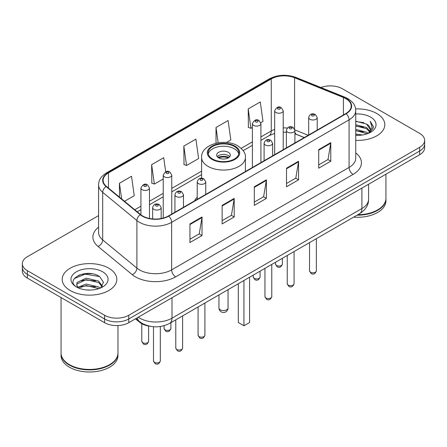 <?xml version="1.0" encoding="UTF-8"?>
<svg xmlns="http://www.w3.org/2000/svg" width="447" height="447" viewBox="0 0 447 447"><rect width="100%" height="100%" fill="white"/><g stroke="black" fill="none" stroke-linecap="round" stroke-linejoin="round"><path stroke-width="0.67" d="M197.222 197.188A30.156 17.411 0 0 0 194.523 200.904M304.206 137.581L295.433 134.033A22.763 13.142 0 0 0 294.919 133.832L296.618 134.43A10.242 4.794 -68 0 1 294.919 132.306M150.309 326.316A17.07 9.856 180 0 1 139.715 322.309L135.475 318.812M91.791 273.732A22.763 13.142 0 0 0 78.471 275.318M98.58 215.605L27.351 256.723A17.07 9.856 0 0 0 22.35 263.696L22.35 271.128A17.07 9.856 0 0 0 27.351 278.095L104.604 322.7A17.07 9.856 0 0 0 128.747 322.7L419.649 154.746A17.07 9.856 0 0 0 424.65 147.778L424.65 144.063A17.07 9.856 0 0 1 419.649 151.03A17.07 9.856 0 0 0 424.65 144.063L424.65 140.341A17.07 9.856 0 0 0 419.649 133.374L342.396 88.774A17.07 9.856 0 0 0 320.924 87.517M22.35 263.696A17.07 9.856 0 0 0 27.351 270.664L104.604 315.264A17.07 9.856 0 0 0 128.747 315.264L128.747 318.985L419.649 151.03L128.747 318.985A17.07 9.856 0 0 1 104.604 318.985A17.07 9.856 0 0 0 128.747 318.985L128.747 322.7M27.351 270.664L27.351 274.38L104.604 318.985L27.351 274.38A17.07 9.856 0 0 1 22.35 267.412A17.07 9.856 0 0 0 27.351 274.38L27.351 278.095M376.799 113.516A27.312 15.768 0 0 0 355.628 108.928A27.312 15.768 0 0 1 376.799 113.516A27.312 15.768 0 0 1 384.8 124.663A27.312 15.768 0 0 0 376.799 113.516M108.828 268.222A27.312 15.768 0 0 0 79.063 264.808A27.312 15.768 0 0 0 62.2 279.375A27.312 15.768 0 0 0 70.201 290.528A27.312 15.768 0 0 0 99.966 293.942A27.312 15.768 0 0 0 116.829 279.375A27.312 15.768 0 0 0 108.828 268.222A27.312 15.768 0 0 0 79.063 264.808A27.312 15.768 0 0 0 62.2 279.375A27.312 15.768 0 0 0 70.201 290.528A27.312 15.768 0 0 0 99.966 293.942A27.312 15.768 0 0 0 116.829 279.375A27.312 15.768 0 0 0 108.828 268.222M345.855 98.67A18.21 10.51 180 0 1 351.191 106.101A18.21 10.51 180 0 1 345.855 113.538L168.418 215.979A18.21 10.51 180 0 1 140.626 214.577L106.425 186.377A18.21 10.51 180 0 1 103.128 180.348A18.21 10.51 180 0 1 108.465 172.911L271.262 78.923A18.21 10.51 180 0 1 294.579 77.744L343.425 97.491A18.21 10.51 180 0 1 345.855 98.67M346.179 98.48A18.662 10.778 0 0 0 343.687 97.273L294.841 77.527A18.662 10.778 0 0 0 270.938 78.733L108.14 172.726A18.662 10.778 0 0 0 106.051 186.528L140.252 214.728A18.662 10.778 0 0 0 168.737 216.164L346.179 113.722A18.662 10.778 0 0 0 346.179 98.48M189.941 223.947L189.941 242.531L202.016 235.563L202.016 216.979L189.941 223.947M189.941 239.234L199.239 233.865L201.966 217.594A4.554 2.626 -120 0 0 202.016 216.979M199.161 233.915L202.016 235.563M222.131 205.363L222.131 223.947L234.2 216.979L234.2 198.395L222.131 205.363M222.131 220.65L231.429 215.286L234.155 199.01A4.554 2.626 -120 0 0 234.2 198.395M231.345 215.331L234.2 216.979M318.7 149.611L318.7 168.195L330.769 161.227L330.769 142.643L318.7 149.611M318.7 164.898L327.997 159.534L330.719 143.258A4.554 2.626 -120 0 0 330.769 142.643M327.914 159.579L330.769 161.227M286.51 168.195L286.51 186.779L298.579 179.811L298.579 161.227L286.51 168.195M286.51 183.482L295.808 178.118L298.529 161.842A4.554 2.626 -120 0 0 298.579 161.227M295.724 178.163L298.579 179.811M254.321 186.779L254.321 205.363L266.39 198.395L266.39 179.811L254.321 186.779M254.321 202.066L263.618 196.702L266.345 180.426A4.554 2.626 -120 0 0 266.39 179.811M263.534 196.747L266.39 198.395M355.745 140.403A27.312 15.768 0 0 0 384.8 124.663A27.312 15.768 0 0 1 355.745 140.403M128.747 315.264L419.649 147.314A17.07 9.856 0 0 0 424.65 140.341M124.534 201.306L134.245 195.697L131.519 176.28L119.45 183.248L119.45 197.116M226.405 142.487L230.814 139.945L228.087 120.528L216.018 127.496L216.018 143.224M260.769 122.651L262.998 121.36L260.277 101.944L248.202 108.912L248.398 127.384M165.686 171.777L163.708 157.696L151.639 164.664L151.835 183.136M183.829 146.08L186.55 165.496L198.624 158.529L195.898 139.112L183.829 146.08L184.024 164.552M186.55 165.496L183.829 164.479M216.018 127.496L218.164 142.794M248.202 108.912L250.929 128.328L252.387 127.49M250.929 128.328L248.202 127.311M151.639 164.664L154.366 184.08L163.222 178.968M154.366 184.08L151.639 183.063M119.45 183.248L121.651 198.932M357.835 214.728A28.452 16.427 0 0 0 377.603 209.917A28.452 16.427 0 0 0 385.934 198.306L385.934 174.213M357.712 214.795A28.167 16.26 0 0 0 377.402 210.034A28.167 16.26 0 0 0 377.503 209.978M357.03 215.191A28.452 16.427 0 0 0 385.934 198.77A28.452 16.427 0 0 0 385.934 198.535M353.661 217.136A28.452 16.427 0 0 0 385.934 200.859L385.934 198.77M355.745 134.039L362.523 134.972M355.745 135.201L358.79 135.346M355.745 129.395L366.579 132.189L368.155 133.429M355.745 130.558L367.205 133.787M355.745 124.747L366.579 127.54L369.904 131.245M355.745 125.909L366.579 128.702L369.608 131.798M368.222 133.402A12.862 7.426 0 0 0 370.351 129.312A12.862 7.426 0 0 0 366.579 124.059L370.339 129.591M355.745 135.329A18.556 10.711 0 0 0 370.608 132.239A18.556 10.711 0 0 0 370.608 117.092A18.556 10.711 0 0 0 355.745 113.996M366.579 124.059L355.745 121.21M369.479 132.837L373.306 127.943L373.429 126.797L370.239 121.271L372.1 127.451L368.429 133.312M370.239 121.271L373.424 127.015M355.745 121.523L363.847 122.629M355.745 126.171L363.461 127.16M355.745 130.815L363.461 131.809M234.362 146.499A15.366 8.867 0 0 0 217.622 144.577A15.366 8.867 0 0 0 208.134 152.773A15.366 8.867 0 0 0 212.638 159.043A15.366 8.867 0 0 0 229.378 160.965A15.366 8.867 0 0 0 238.866 152.773A15.366 8.867 0 0 0 234.362 146.499M238.732 153.93A15.366 8.867 0 0 0 234.362 148.823A15.366 8.867 0 0 0 218.566 146.694A15.366 8.867 0 0 0 208.268 153.93M238.307 283.733L238.307 322.538L243.939 325.79L249.571 322.538L249.571 277.229M243.939 325.79L243.939 280.481M228.328 152.304A6.828 3.945 0 0 0 220.885 151.449A6.828 3.945 0 0 0 216.672 155.092A6.828 3.945 0 0 0 218.672 157.88A6.828 3.945 0 0 0 226.115 158.735A6.828 3.945 0 0 0 230.328 155.092A6.828 3.945 0 0 0 228.328 152.304M229.719 156.718A6.828 3.945 0 0 0 228.328 155.556A6.828 3.945 0 0 0 217.281 156.718M217.985 157.417A9.102 5.258 180 0 1 228.618 157.249L228.618 157.707M218.728 157.914A7.968 4.599 180 0 1 227.797 157.724L228.618 157.249M227.663 158.221L227.797 157.724M109.532 364.691A28.167 16.26 0 0 1 109.431 364.746A28.167 16.26 0 0 1 69.598 364.746L69.397 364.629A28.452 16.427 0 0 0 109.632 364.629A28.452 16.427 0 0 0 117.963 353.013L117.963 325.556M61.066 353.247A28.452 16.427 0 0 0 61.066 353.482A28.452 16.427 0 0 0 69.397 365.093A28.452 16.427 0 0 0 100.402 368.658A28.452 16.427 0 0 0 117.963 353.482A28.452 16.427 0 0 0 117.963 353.247M61.066 353.482L61.066 355.572A28.452 16.427 0 0 0 69.397 367.188A28.452 16.427 0 0 0 100.402 370.747A28.452 16.427 0 0 0 117.963 355.572L117.963 353.482M86.405 289.935L90.741 290.064M77.901 287.214L86.187 284.052L98.608 286.957L100.117 288.164M78.661 288.008L86.187 285.527L98.882 288.622M78.029 287.79L76.7 284.672A12.862 7.426 0 0 0 78.778 288.108M76.7 284.672L77.091 282.42L86.187 278.151L98.608 281.057L102.307 286.164M76.733 284.851L77.091 283.895L86.187 279.626L98.608 282.532L102.017 286.544M100.553 287.985L103.458 282.275L99.782 276.738C86.768 267.379 63.63 279.71 76.99 287.27L77.057 287.315M102.631 271.798A18.556 10.711 0 0 0 76.392 271.798A18.556 10.711 0 0 0 76.392 286.952A18.556 10.711 0 0 0 102.631 286.952A18.556 10.711 0 0 0 102.631 271.798M61.066 297.562L61.066 353.013A28.452 16.427 0 0 0 69.397 364.629L69.598 364.746M74.28 278.598L85.17 274.128L99.53 276.57M81.086 280.772L85.17 280.029L95.423 280.906M81.086 286.672L85.17 285.929L95.423 286.806M77.828 287.119L78.141 286.974M139.715 321.728L139.715 322.309M138.279 317.191A22.763 13.142 0 0 0 139.81 318.169A22.763 13.142 0 0 0 172 318.169L361.914 208.525A22.763 13.142 0 0 0 368.579 199.233C368.747 204.882 365.735 209.716 359.556 213.733L169.642 323.382A11.382 6.571 60 0 0 172 318.169L172 297.724M361.914 188.081L361.914 208.525A11.382 6.571 60 0 1 359.556 213.733M137.358 317.728A11.382 7.61 129.5 0 0 139.341 321.427L135.882 318.577M419.649 154.746L419.649 147.314M104.604 322.7L104.604 315.264M355.745 152.93A28.452 16.427 180 0 1 353.102 174.397L175.66 276.844A5.688 3.285 60 0 1 171.637 269.876L349.079 167.429A22.763 13.142 0 0 0 355.745 158.137L355.745 110.56A22.763 13.142 180 0 1 349.079 119.852A5.688 3.285 -120 0 0 346.179 113.722M175.66 276.844A28.452 16.427 180 0 1 135.424 276.844A28.452 16.427 180 0 1 132.234 274.648L98.033 246.448A28.452 16.427 180 0 1 98.58 227.171M139.447 269.876A22.763 13.142 0 0 0 171.637 269.876L171.637 222.299A22.763 13.142 180 0 1 136.899 220.544L102.693 192.344A22.763 13.142 180 0 1 98.58 184.807L98.58 232.384A22.763 13.142 0 0 0 102.693 239.916L136.899 268.122A22.763 13.142 0 0 0 139.447 269.876M355.745 110.56C355.376 106.649 355.013 103.397 347.9 98.664L344.905 97.211A5.688 2.665 112 0 0 343.687 97.273M344.905 97.211L296.059 77.465C286.633 74.129 277.688 74.615 269.223 78.918A5.688 3.285 60 0 1 270.938 78.733M108.14 172.726A5.688 3.285 -120 0 0 106.425 172.911C99.525 177.437 98.893 180.839 98.58 184.807M106.051 186.528A5.688 3.805 129.5 0 0 102.693 192.344L102.693 239.916A5.688 3.805 -50.5 0 1 98.033 246.448M296.059 77.465A5.688 2.665 112 0 0 294.841 77.527M140.252 214.728A5.688 3.805 129.5 0 0 136.899 220.544L136.899 268.122A5.688 3.805 -50.5 0 1 132.234 274.648M168.737 216.164A5.688 3.285 60 0 1 171.637 222.299L349.079 119.852L349.079 167.429A5.688 3.285 60 0 0 353.102 174.397M108.465 172.911L108.465 188.058M343.425 97.491L343.425 114.94M294.579 77.744L294.579 128.932M308.19 135.285L294.886 129.904M287.348 128.043A18.21 10.51 0 0 0 283.214 127.892M274.676 129.406A18.21 10.51 0 0 0 271.262 130.96L260.919 136.927M271.262 78.923L271.262 130.96A10.242 5.912 60 0 1 269.139 135.648L260.919 140.392M252.387 141.855L241.173 148.331M201.591 171.179L171.76 188.405M163.222 193.333L149.471 201.273M140.934 206.201L134.782 209.755M254.321 187.371L266.345 180.426M286.51 168.787L298.529 161.842M318.7 150.203L330.719 143.258M222.131 205.955L234.155 199.01M189.941 224.539L201.966 217.594M212.034 159.389A16.215 9.365 0 0 0 234.966 159.389A16.215 9.365 0 0 0 234.966 146.152A16.215 9.365 0 0 0 212.034 146.152A16.215 9.365 0 0 0 212.034 159.389M245.409 171.531L245.409 157.417A21.909 12.65 180 0 1 231.881 169.1A21.909 12.65 180 0 1 208.011 166.362A21.909 12.65 180 0 1 201.591 157.417L201.591 178.213M220.282 309.81A4.554 2.626 180 0 1 218.946 307.949A4.554 4.554 0 0 0 225.774 311.894A4.554 4.554 0 0 0 228.054 307.949A4.554 2.626 180 0 1 226.718 309.81A4.554 2.626 180 0 1 220.282 309.81M316.359 270.848C315.236 273.922 313.487 274.821 311.118 273.547L309.531 270.848A3.414 1.972 0 0 0 310.531 272.245A3.414 1.972 0 0 0 314.252 272.67A3.414 1.972 0 0 0 316.359 270.848L316.359 238.676M309.927 119.271A4.269 2.464 180 0 1 308.676 117.533C309.765 114.03 312 113.013 315.375 114.488L317.214 117.533A4.269 2.464 180 0 1 314.576 119.807A4.269 2.464 180 0 1 309.927 119.271M313.95 114.628A1.425 0.821 0 0 0 311.939 114.628A1.425 0.821 0 0 0 311.939 115.79A1.425 0.821 0 0 0 313.95 115.79A1.425 0.821 0 0 0 313.95 114.628M294.07 283.722C292.941 286.79 291.198 287.689 288.829 286.415L287.242 283.722A3.414 1.972 0 0 0 288.242 285.113A3.414 1.972 0 0 0 291.958 285.544A3.414 1.972 0 0 0 294.07 283.722L294.07 251.544M287.633 132.144A4.269 2.464 180 0 1 286.387 130.401C287.477 126.898 289.706 125.886 293.081 127.356L294.919 130.401A4.269 2.464 180 0 1 292.288 132.675A4.269 2.464 180 0 1 287.633 132.144M291.662 127.496A1.425 0.821 0 0 0 289.65 127.496A1.425 0.821 0 0 0 289.65 128.658A1.425 0.821 0 0 0 291.662 128.658A1.425 0.821 0 0 0 291.662 127.496M271.776 296.59C270.653 299.663 268.904 300.557 266.541 299.289L264.948 296.59A3.414 1.972 0 0 0 265.948 297.981A3.414 1.972 0 0 0 269.67 298.412A3.414 1.972 0 0 0 271.776 296.59L271.776 264.412M265.345 145.012A4.269 2.464 180 0 1 264.093 143.269C265.188 139.766 267.418 138.754 270.793 140.224L272.631 143.269A4.269 2.464 180 0 1 269.994 145.549A4.269 2.464 180 0 1 265.345 145.012M269.368 140.364A1.425 0.821 0 0 0 267.356 140.364A1.425 0.821 0 0 0 267.356 141.526A1.425 0.821 0 0 0 269.368 141.526A1.425 0.821 0 0 0 269.368 140.364M204.905 335.2C203.782 338.267 202.033 339.167 199.664 337.893L198.077 335.2A3.414 1.972 0 0 0 199.077 336.591A3.414 1.972 0 0 0 202.798 337.021A3.414 1.972 0 0 0 204.905 335.2L204.905 303.021M198.474 183.622A4.269 2.464 180 0 1 197.222 181.879C198.312 178.375 200.547 177.364 203.921 178.834L205.76 181.879A4.269 2.464 180 0 1 203.122 184.153A4.269 2.464 180 0 1 198.474 183.622M202.497 178.973A1.425 0.821 0 0 0 200.485 178.973A1.425 0.821 0 0 0 200.485 180.135A1.425 0.821 0 0 0 202.497 180.135A1.425 0.821 0 0 0 202.497 178.973M182.616 348.068C181.488 351.141 179.744 352.035 177.375 350.766L175.788 348.068A3.414 1.972 0 0 0 176.788 349.459A3.414 1.972 0 0 0 180.504 349.889A3.414 1.972 0 0 0 182.616 348.068L182.616 315.889M176.185 196.49A4.269 2.464 180 0 1 174.933 194.747C176.023 191.249 178.258 190.232 181.627 191.702L183.466 194.747A4.269 2.464 180 0 1 180.834 197.026A4.269 2.464 180 0 1 176.185 196.49M180.208 191.841A1.425 0.821 0 0 0 178.197 191.841A1.425 0.821 0 0 0 178.197 193.003A1.425 0.821 0 0 0 180.208 193.003A1.425 0.821 0 0 0 180.208 191.841M160.322 360.936C159.199 364.009 157.456 364.908 155.087 363.634L153.494 360.936A3.414 1.972 0 0 0 154.494 362.333A3.414 1.972 0 0 0 158.216 362.757A3.414 1.972 0 0 0 160.322 360.936L160.322 326.511M153.891 209.358A4.269 2.464 180 0 1 152.639 207.615C153.734 204.117 155.964 203.1 159.339 204.57L161.177 207.615A4.269 2.464 180 0 1 158.545 209.894A4.269 2.464 180 0 1 153.891 209.358M157.914 204.715A1.425 0.821 0 0 0 155.902 204.715A1.425 0.821 0 0 0 155.902 205.877A1.425 0.821 0 0 0 157.914 205.877A1.425 0.821 0 0 0 157.914 204.715M276.531 265.484A3.414 1.972 0 0 0 280.252 265.915A3.414 1.972 0 0 0 282.359 264.093C281.236 267.161 279.487 268.06 277.118 266.786L275.531 264.093A3.414 1.972 0 0 0 276.531 265.484M283.214 149.7L283.214 110.772A4.269 2.464 180 0 1 280.576 113.046A4.269 2.464 180 0 1 275.928 112.515A4.269 2.464 180 0 1 274.676 110.772L274.676 154.628M277.939 109.029A1.425 0.821 0 0 0 279.951 109.029A1.425 0.821 0 0 0 279.951 107.867A1.425 0.821 0 0 0 277.939 107.867A1.425 0.821 0 0 0 277.939 109.029M254.242 278.352A3.414 1.972 0 0 0 257.964 278.783A3.414 1.972 0 0 0 260.07 276.961C258.942 280.029 257.198 280.928 254.829 279.654L253.242 276.961A3.414 1.972 0 0 0 254.242 278.352M260.919 162.574L260.919 123.64A4.269 2.464 180 0 1 258.288 125.914A4.269 2.464 180 0 1 253.639 125.383A4.269 2.464 180 0 1 252.387 123.64L252.387 167.502M255.65 121.897A1.425 0.821 0 0 0 257.662 121.897A1.425 0.821 0 0 0 257.662 120.735A1.425 0.821 0 0 0 255.65 120.735A1.425 0.821 0 0 0 255.65 121.897M165.077 329.83A3.414 1.972 0 0 0 168.798 330.26A3.414 1.972 0 0 0 170.905 328.439C169.782 331.506 168.033 332.406 165.669 331.132L164.077 328.439A3.414 1.972 0 0 0 165.077 329.83M171.76 214.052L171.76 175.118A4.269 2.464 180 0 1 169.122 177.392A4.269 2.464 180 0 1 164.474 176.861A4.269 2.464 180 0 1 163.222 175.118L163.222 218.075M166.485 173.375A1.425 0.821 0 0 0 168.497 173.375A1.425 0.821 0 0 0 168.497 172.212A1.425 0.821 0 0 0 166.485 172.212A1.425 0.821 0 0 0 166.485 173.375M142.789 342.704A3.414 1.972 0 0 0 146.51 343.128A3.414 1.972 0 0 0 148.616 341.307C147.493 344.38 145.744 345.28 143.375 344.006L141.788 341.307A3.414 1.972 0 0 0 142.789 342.704M149.471 218.454L149.471 187.986A4.269 2.464 180 0 1 146.834 190.266A4.269 2.464 180 0 1 142.185 189.729A4.269 2.464 180 0 1 140.934 187.986L140.934 214.823M144.197 186.243A1.425 0.821 0 0 0 146.208 186.243A1.425 0.821 0 0 0 146.208 185.086A1.425 0.821 0 0 0 144.197 185.086A1.425 0.821 0 0 0 144.197 186.243M169.642 323.382C160.484 327.981 151.326 327.981 142.168 323.382L139.341 321.427M368.579 199.233L368.579 184.231M269.223 78.918L106.425 172.911M286.387 132.273L283.214 132.217M274.676 133.424L269.139 135.648M252.387 145.32L243.185 150.628M201.591 174.643L171.76 191.869M163.222 196.797L149.471 204.737M140.934 209.665L137.251 211.794M304.29 137.536L296.618 134.43M245.409 157.417C245.889 153.561 243.358 149.711 237.81 145.867C224.897 137.877 200.832 144.286 201.591 157.417M228.054 289.656L228.054 307.949M218.946 294.914L218.946 307.949M309.531 270.848L309.531 242.615M308.676 135L308.676 117.533M317.214 130.071L317.214 117.533M287.242 283.722L287.242 255.483M286.387 147.873L286.387 130.401M294.919 142.945L294.919 130.401M264.948 296.59L264.948 268.356M264.093 160.741L264.093 143.269M272.631 155.813L272.631 143.269M198.077 335.2L198.077 306.96M197.222 199.351L197.222 181.879M205.76 194.423L205.76 181.879M175.788 348.068L175.788 319.834M174.933 212.219L174.933 194.747M183.466 207.291L183.466 194.747M153.494 360.936L153.494 326.735M152.639 218.924L152.639 207.615M161.177 218.544L161.177 207.615M282.359 264.093L282.359 258.305M283.214 110.772L281.375 107.727C278.9 105.939 276.665 106.956 274.676 110.772M275.531 264.093L275.531 262.244M260.07 276.961L260.07 271.173M260.919 123.64L259.081 120.595C256.606 118.807 254.377 119.824 252.387 123.64M253.242 276.961L253.242 275.112M170.905 328.439L170.905 322.65M171.76 175.118L169.921 172.073C167.446 170.285 165.211 171.302 163.222 175.118M164.077 328.439L164.077 325.707M148.616 341.307L148.616 326.064M149.471 187.986L147.627 184.941C145.152 183.158 142.923 184.17 140.934 187.986M141.788 341.307L141.788 323.717"/></g></svg>
